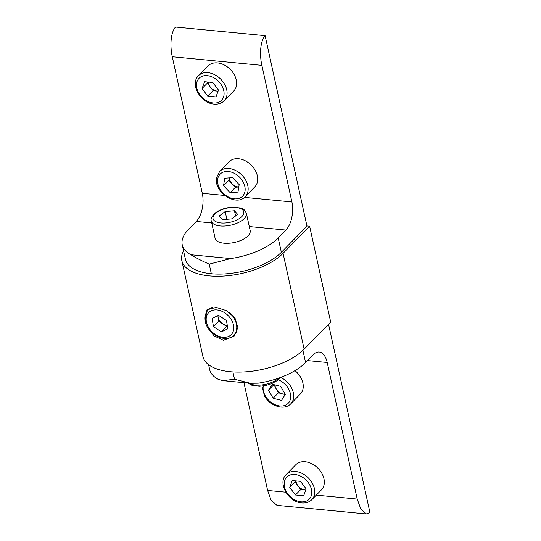 <?xml version="1.0" encoding="UTF-8"?>
<svg xmlns="http://www.w3.org/2000/svg" width="541" height="541" viewBox="0 0 541 541"><rect width="100%" height="100%" fill="white"/><g stroke="black" fill="none" stroke-linecap="round" stroke-linejoin="round"><path stroke-width="0.81" d="M205.228 320.813L206.96 309.844L216.163 307.396L226.496 310.656L234.97 317.925L237.878 327.63L233.996 336.326L223.379 340.221L214.06 335.927L207.365 326.865M183.548 250.808A55.243 25.38 -12.4 0 0 181.837 260.64A55.243 25.38 -12.4 0 0 224.725 275.991A55.243 25.38 -12.4 0 0 283.071 253.323L309.628 226.219L306.936 225.962M309.628 226.219L330.7 322.064L304.143 349.168A55.243 25.38 -12.4 0 1 245.797 371.836A55.243 25.38 -12.4 0 1 202.909 356.485L181.837 260.64M302.913 350.372L305.584 362.524L313.286 354.666A20.714 10.577 -84.5 0 1 319.217 352.015A20.714 10.577 -84.5 0 1 327.197 362.47L357.222 499.052L360.793 508.98L366.467 513.95L369.929 512.483L328.549 324.255M305.584 362.524A52.484 24.115 167.6 0 1 258.158 383.177L250.402 383.292L234.517 379.221L222.858 380.641L218.273 379.342A52.484 24.115 167.6 0 1 209.644 369.503L208.589 364.695M243.923 382.67L267.619 490.444L285.804 492.188M277.033 505.355L271.183 500.357L267.619 490.444M246.141 237.479A17.954 8.25 -12.4 0 0 250.165 230.547L246.371 213.296A17.954 8.25 167.6 0 1 242.348 220.228A17.954 8.25 167.6 0 1 223.656 226.07A17.954 8.25 167.6 0 1 211.301 221.005L215.095 238.256A17.954 8.25 -12.4 0 0 227.45 243.322A17.954 8.25 -12.4 0 0 246.141 237.479M219.132 216.055L222.365 219.72L231.643 218.902L237.695 214.419L234.463 210.753L225.178 211.572L219.132 216.055M226.882 219.321L225.178 211.572M235.605 215.96L234.463 210.753M245.242 196.647L254.797 186.888A17.954 13.052 -135.6 0 0 257.557 181.221A17.954 13.052 -135.6 0 0 247.825 162.307A17.954 13.052 -135.6 0 0 229.147 161.759L219.592 171.517A17.954 13.052 44.4 0 1 238.263 172.065A17.954 13.052 44.4 0 1 248.001 190.98A17.954 13.052 44.4 0 1 245.242 196.647C235.964 207.162 213.506 191.744 216.569 177.691L219.592 171.517M238.791 186.99A8.311 6.046 44.4 0 1 232.157 183.784L235.47 187.254L238.784 187.017M229.235 177.894L228.85 180.309L232.157 183.784A8.311 6.046 44.4 0 1 229.384 177.888M239.169 184.603L232.549 177.658L224.731 178.219L223.541 185.732L230.155 192.677L237.972 192.116L239.169 184.603M235.47 187.254L230.155 192.677M228.85 180.309L223.541 185.732M218.118 91.145A8.311 6.046 44.4 0 1 217.178 91.118A8.311 6.046 44.4 0 1 210.219 86.918A8.311 6.046 44.4 0 1 208.312 82.076M224.17 100.802L233.726 91.044A17.954 13.052 -135.6 0 0 234.023 74.279A17.954 13.052 -135.6 0 0 217.475 62.905A17.954 13.052 -135.6 0 0 208.075 65.921L198.52 75.672A17.954 13.052 44.4 0 1 207.92 72.663A17.954 13.052 44.4 0 1 224.461 84.038A17.954 13.052 44.4 0 1 224.17 100.802C221.546 103.358 218.199 104.454 214.135 104.095C200.785 103.459 189.485 84.031 198.52 75.672M207.778 82.022L207.372 83.111L213.066 90.719L218.091 91.206M204.586 81.718L202.064 88.535L207.758 96.142L215.974 96.934L218.496 90.11L212.802 82.509L204.586 81.718M207.372 83.111L202.064 88.535M213.066 90.719L207.758 96.142M227.288 325.425A8.311 6.046 44.4 0 1 222.764 323.876A8.311 6.046 44.4 0 1 218.097 317.148A8.311 6.046 44.4 0 1 218.003 315.579M217.84 315.66L218.814 321.293L226.713 326.46L227.409 326.128M213.499 326.71L221.404 331.883L227.869 328.772L226.436 320.495L218.537 315.322L212.072 318.433L213.499 326.71L218.814 321.293M226.713 326.46L221.404 331.883M285.114 394.105A8.311 6.046 44.4 0 1 282.625 393.902A8.311 6.046 44.4 0 1 276.113 388.803A8.311 6.046 44.4 0 1 274.923 384.915M280.684 377.408A17.954 13.052 44.4 0 1 291.119 387.099A17.954 13.052 44.4 0 1 290.781 403.796L300.343 394.037A17.954 13.052 -135.6 0 0 300.681 377.341A17.954 13.052 -135.6 0 0 294.967 370.646M273.881 384.651L278.426 392.84L285.222 394.558M273.11 398.257L281.516 400.381L285.303 394.436L280.678 386.362L272.279 384.245L268.492 390.189L273.11 398.257L278.426 392.84M273.8 384.773L268.492 390.189M305.807 489.977A8.311 6.046 44.4 0 1 304.867 489.95A8.311 6.046 44.4 0 1 297.908 485.75A8.311 6.046 44.4 0 1 296.001 480.908M311.859 499.634L321.415 489.882A17.954 13.052 -135.6 0 0 321.712 473.111A17.954 13.052 -135.6 0 0 305.165 461.743A17.954 13.052 -135.6 0 0 295.765 464.753L286.209 474.511A17.954 13.052 44.4 0 1 295.609 471.495A17.954 13.052 44.4 0 1 312.15 482.87A17.954 13.052 44.4 0 1 311.859 499.634C309.236 502.19 305.888 503.286 301.824 502.927C288.475 502.291 277.175 482.87 286.209 474.511M295.467 480.854L295.061 481.943L300.755 489.551L305.78 490.038M292.275 480.55L289.753 487.367L295.447 494.974L303.663 495.766L306.186 488.949L300.492 481.341L292.275 480.55M295.061 481.943L289.753 487.367M300.755 489.551L295.447 494.974M182.249 244.904A52.484 24.115 -12.4 0 1 188.593 229.323L196.288 221.458A20.714 10.577 95.5 0 0 202.293 193.326L172.268 56.744C170.259 47.912 170.002 33.515 175.494 27.05L265.097 35.659L306.977 226.152L281.354 252.302A52.484 24.115 167.6 0 1 211.328 273.753A52.484 24.115 167.6 0 1 185.414 259.281L182.249 244.904A52.484 24.115 -12.4 0 0 190.878 254.743C195.72 257.759 201.834 260.884 209.211 264.123L230.764 258.578A52.484 24.115 -12.4 0 0 278.189 237.925L285.891 230.067L249.286 226.551M244.451 197.377L291.897 201.935L261.871 65.353L172.268 56.744M265.097 35.659C259.646 42.029 259.836 56.555 261.871 65.353M291.897 201.935A20.714 10.577 -84.5 0 1 285.891 230.067M283.071 253.323L304.143 349.168M316.282 495.116L357.222 499.052M327.197 362.47L307.491 360.577M232.914 371.938L234.517 379.221M240.265 217.928A15.743 7.236 -12.4 0 0 238.331 207.879A15.743 7.236 -12.4 0 0 216.562 212.539A15.743 7.236 -12.4 0 0 218.49 222.588A15.743 7.236 -12.4 0 0 240.265 217.928M217.685 179.125A15.743 11.442 -135.6 0 0 229.391 197.485A15.743 11.442 -135.6 0 0 245.019 191.216A15.743 11.442 -135.6 0 0 233.313 172.85A15.743 11.442 -135.6 0 0 217.685 179.125M213.282 102.979A15.743 11.442 -135.6 0 0 223.758 90.618A15.743 11.442 -135.6 0 0 207.277 75.666A15.743 11.442 -135.6 0 0 196.802 88.027A15.743 11.442 -135.6 0 0 213.282 102.979M210.233 307.883L208.204 309.952A17.954 13.052 44.4 0 1 212.457 307.41M229.249 312.34A17.954 13.052 44.4 0 1 236.545 324.749A17.954 13.052 44.4 0 1 233.854 335.082L236.836 332.039M233.577 325.554A15.743 11.442 -135.6 0 0 217.624 310.027A15.743 11.442 -135.6 0 0 206.364 321.652A15.743 11.442 -135.6 0 0 222.317 337.185A15.743 11.442 -135.6 0 0 233.577 325.554M263.284 385.943A15.743 11.442 -135.6 0 0 265.354 395.938A15.743 11.442 -135.6 0 0 284.471 405.547A15.743 11.442 -135.6 0 0 288.434 388.688A15.743 11.442 -135.6 0 0 278.209 379.728M248.617 383.116A17.954 8.25 -12.4 0 0 277.33 379.329A17.954 8.25 -12.4 0 0 278.825 378.078M300.972 501.811A15.743 11.442 -135.6 0 0 311.447 489.449A15.743 11.442 -135.6 0 0 294.967 474.498A15.743 11.442 -135.6 0 0 284.492 486.859A15.743 11.442 -135.6 0 0 300.972 501.811M190.878 254.743L230.764 258.578M211.727 222.939L196.288 221.458M202.293 193.326L224.725 195.477M278.189 237.925L281.354 252.302M211.328 273.753L209.211 264.123M366.467 513.95L276.864 505.341M250.402 383.292L222.858 380.641M246.371 213.296C243.666 207.724 242.76 209.401 240.407 207.947L231.426 207.223C225.225 207.832 219.971 209.651 215.67 212.681C211.862 216.035 210.402 218.814 211.301 221.005M208.204 309.952C205.519 312.86 204.532 316.526 205.249 320.941C206.899 333.993 225.915 344.008 233.854 335.082M261.972 386.112L264.502 395.951C269.898 406.061 284.343 410.842 290.781 403.796M280.096 377.625L276.978 380.722L271.582 383.697L265.888 385.469L259.423 386.281L252.221 385.449L247.94 383.055"/></g></svg>
